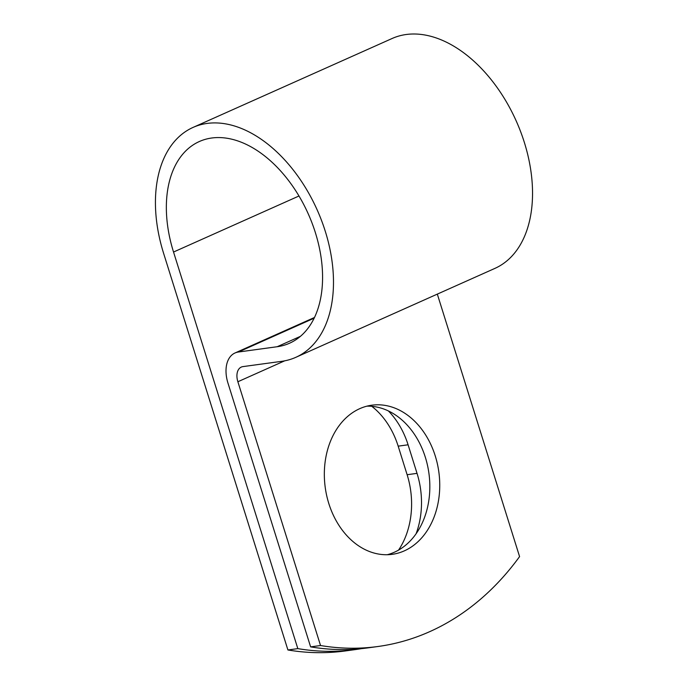 <?xml version="1.0" encoding="UTF-8"?>
<svg xmlns="http://www.w3.org/2000/svg" width="687" height="687" viewBox="0 0 687 687"><rect width="100%" height="100%" fill="white"/><g stroke="black" fill="none" stroke-linecap="round" stroke-linejoin="round"><path stroke-width="1.03" d="M404.325 550.862A75.261 57.33 82.2 0 0 437.387 463.905A75.261 57.33 82.2 0 0 371.873 405.193A75.261 57.33 82.2 0 0 359.756 408.662A75.261 57.33 82.2 0 0 326.694 495.619A75.261 57.33 82.2 0 0 392.217 554.332A75.261 57.33 82.2 0 0 404.325 550.862M387.219 554.727A75.261 57.33 82.2 0 0 394.415 552.211A75.261 57.33 82.2 0 0 428.138 468.465A75.261 57.33 82.2 0 0 366.952 406.154M388.37 410.92A75.261 57.33 -97.8 0 1 408.087 444.798L417.035 473.36A75.261 57.33 -97.8 0 1 416.107 533.73M310.618 646.871L320.537 645.522A321.628 244.993 82.2 0 0 377.902 646.51L367.992 647.867A321.628 244.993 -97.8 0 1 310.618 646.871L227.964 383.097A30.108 19.038 65.9 0 1 235.006 352.981A30.108 19.038 65.9 0 1 238.372 352.027L277.17 346.729A110.478 69.868 -114.1 0 0 289.528 343.234A110.478 69.868 -114.1 0 0 308.248 213.863A110.478 69.868 -114.1 0 0 199.402 141.496A110.478 69.868 -114.1 0 0 173.536 252.035L297.823 648.622A321.628 244.993 82.2 0 0 355.188 649.61A321.628 244.993 82.2 0 0 361.577 648.622M377.902 646.51A321.628 244.993 82.2 0 0 519.578 556.599L437.318 294.113M320.537 645.522L237.874 381.749A14.667 9.275 65.9 0 1 241.309 367.073A14.667 9.275 65.9 0 1 242.949 366.609L281.739 361.319A125.919 79.632 -114.1 0 0 295.822 357.326A125.919 79.632 -114.1 0 0 317.162 209.887A125.919 79.632 -114.1 0 0 193.099 127.396A125.919 79.632 -114.1 0 0 163.626 253.391L287.913 649.971A321.628 244.993 82.2 0 0 345.278 650.958L355.188 649.61M371.787 406.318A75.261 57.33 -97.8 0 1 398.177 446.155L407.125 474.717A75.261 57.33 -97.8 0 1 398.554 550.107M295.822 357.326L494.863 268.411A125.919 79.632 -114.1 0 0 516.212 120.964A125.919 79.632 -114.1 0 0 392.148 38.481L193.099 127.396M287.913 649.971L297.823 648.622M173.536 252.035L298.991 195.993M237.874 381.749L284.701 360.83M277.17 346.729L300.374 336.364M238.372 352.027L314.131 318.184M408.087 444.798L398.177 446.155M417.035 473.36L407.125 474.717M235.006 352.981L314.466 317.48"/></g></svg>
